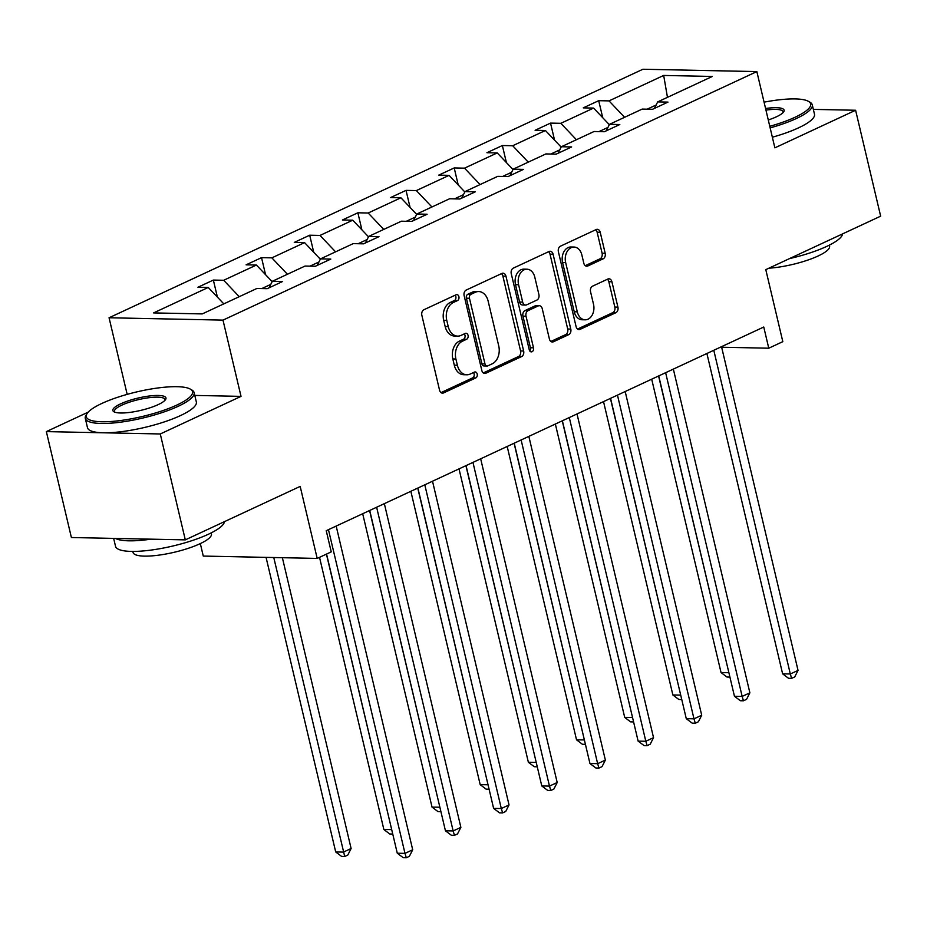 <?xml version="1.0" encoding="UTF-8"?>
<svg xmlns="http://www.w3.org/2000/svg" width="927" height="927" viewBox="0 0 927 927"><rect width="100%" height="100%" fill="white"/><g stroke="black" fill="none" stroke-linecap="round" stroke-linejoin="round"><path stroke-width="1.39" d="M458.911 296.686A3.071 2.225 91.2 0 0 456.86 294.601A3.071 2.225 91.2 0 0 456.107 294.763L423.906 309.745A4.392 3.187 91.2 0 0 421.855 315.319L439.549 390.174A4.392 3.187 91.2 0 0 442.492 393.152A4.392 3.187 91.2 0 0 443.57 392.921L475.771 377.926A3.071 2.225 91.2 0 0 477.196 374.033A3.071 2.225 91.2 0 0 475.145 371.947A3.071 2.225 91.2 0 0 474.392 372.109L470.221 374.044A14.056 10.197 91.2 0 1 466.791 374.786A14.056 10.197 91.2 0 1 457.382 365.25L455.899 359.016A14.056 10.197 91.2 0 1 462.457 341.194L466.629 339.259A3.071 2.225 91.2 0 0 468.054 335.354A3.071 2.225 91.2 0 0 466.003 333.268A3.071 2.225 91.2 0 0 465.25 333.43L461.078 335.377A14.056 10.197 91.2 0 1 457.648 336.119A14.056 10.197 91.2 0 1 448.239 326.582L446.768 320.348A14.056 10.197 91.2 0 1 453.315 302.526L457.486 300.58A3.071 2.225 91.2 0 0 458.911 296.686M457.648 336.119L454.566 336.049A14.056 10.197 91.2 0 1 445.157 326.513L443.685 320.278A14.056 10.197 91.2 0 1 450.232 302.457L454.404 300.522A3.071 2.225 91.2 0 0 455.841 296.617A3.071 2.225 91.2 0 0 455.134 295.215M441.009 392.608L472.689 377.868A3.071 2.225 91.2 0 0 474.126 373.963A3.071 2.225 91.2 0 0 473.419 372.561M466.791 374.786L463.709 374.728A14.056 10.197 91.2 0 1 454.3 365.192L452.828 358.958A14.056 10.197 91.2 0 1 459.375 341.136L463.546 339.189A3.071 2.225 91.2 0 0 464.983 335.296A3.071 2.225 91.2 0 0 464.276 333.882M185.307 539.873L71.391 537.521L46.35 431.611L160.278 433.963L185.307 539.873L300.174 486.397L317.196 558.425L331.24 551.878L326.234 530.696L763.755 327.022L768.761 348.204L782.817 341.657L765.795 269.641L880.65 216.165L855.609 110.255L813.35 109.386M603.129 258.853A4.392 3.187 91.2 0 0 605.18 253.291L600.221 232.283A4.392 3.187 91.2 0 0 597.278 229.305A4.392 3.187 91.2 0 0 596.2 229.537L560.441 246.188A4.392 3.187 91.2 0 0 558.39 251.762L576.084 326.605A4.392 3.187 91.2 0 0 579.027 329.583A4.392 3.187 91.2 0 0 580.093 329.352L615.864 312.712A4.392 3.187 91.2 0 0 617.915 307.138L611.913 281.773A4.392 3.187 91.2 0 0 608.969 278.795A4.392 3.187 91.2 0 0 607.903 279.027L592.596 286.153A4.392 3.187 91.2 0 0 590.545 291.715L593.523 304.299A11.75 8.517 91.2 0 1 585.169 319.815A11.75 8.517 91.2 0 1 577.301 311.843L565.655 262.573A11.75 8.517 91.2 0 1 574.01 247.045A11.75 8.517 91.2 0 1 581.866 255.018L583.813 263.233A4.392 3.187 91.2 0 0 586.756 266.211A4.392 3.187 91.2 0 0 587.822 265.979L603.129 258.853L600.059 258.795A4.392 3.187 91.2 0 0 602.098 253.222L597.139 232.225A4.392 3.187 91.2 0 0 595.679 229.78M160.278 433.963L241.02 396.374L222.99 320.116L756.849 71.588L774.868 147.845L855.609 110.255M505.957 276.165A4.392 3.187 91.2 0 0 503.025 273.187A4.392 3.187 91.2 0 0 501.947 273.419L466.188 290.07A4.392 3.187 91.2 0 0 464.137 295.643L481.831 370.487A4.392 3.187 91.2 0 0 484.775 373.465A4.392 3.187 91.2 0 0 485.841 373.233L521.611 356.582A4.392 3.187 91.2 0 0 523.651 351.02L505.957 276.165L502.886 276.107A4.392 3.187 91.2 0 0 501.426 273.662M513.315 268.135L549.074 251.484A4.392 3.187 91.2 0 1 550.151 251.252A4.392 3.187 91.2 0 1 553.083 254.23L570.777 329.073A4.392 3.187 91.2 0 1 568.738 334.647L553.431 341.773A4.392 3.187 91.2 0 1 552.353 342.005A4.392 3.187 91.2 0 1 549.41 339.027L542.237 308.668A4.392 3.187 91.2 0 0 539.294 305.69A4.392 3.187 91.2 0 0 538.228 305.922L528.077 310.649A4.392 3.187 91.2 0 0 526.026 316.211L533.5 347.822A3.071 2.225 91.2 0 1 531.31 351.878A3.071 2.225 91.2 0 1 529.247 349.792L511.264 273.697A4.392 3.187 91.2 0 1 513.315 268.135M654.416 108.424L657.672 101.9L667.985 102.109L652.55 109.293L642.226 109.085L609.502 124.322L619.815 124.531L604.381 131.715L594.068 131.507L561.333 146.744L571.646 146.953L556.212 154.137L545.899 153.928L513.164 169.166L523.477 169.374L508.042 176.57L497.729 176.35L464.995 191.588L475.319 191.808L459.873 198.992L449.56 198.772L416.837 214.01L427.15 214.23L411.704 221.414L401.391 221.205L368.668 236.431L378.981 236.652L363.546 243.836L353.222 243.627L320.499 258.865L330.812 259.073L315.377 266.258L305.064 266.049L272.329 281.287L282.642 281.495L267.208 288.679L256.895 288.471L202.237 313.917L153.592 312.909L208.239 287.463L197.926 287.254L213.361 280.07L223.685 280.278L256.408 265.041L246.095 264.832L261.53 257.648L271.854 257.857L304.577 242.619L294.265 242.41L309.699 235.215L320.012 235.435L352.747 220.197L342.434 219.989L357.868 212.793L368.181 213.013L400.916 197.775L390.603 197.555L406.038 190.371L416.35 190.58L449.085 175.354L438.761 175.133L454.207 167.949L464.52 168.158L497.243 152.92L486.93 152.712L502.364 145.527L512.689 145.736L545.412 130.498L535.099 130.29L550.534 123.106L560.847 123.314L593.581 108.077L583.268 107.868L598.703 100.684L609.016 100.892L663.674 75.446L712.318 76.454L657.672 101.9M222.99 320.116L109.062 317.764L642.921 69.247L756.849 71.588M607.95 127.428L598.969 131.611M609.329 124.67L593.581 108.077M576.42 139.722L560.847 123.314M606.246 130.846L609.502 124.322M559.792 149.85L550.8 154.033M561.159 147.092L545.412 130.498M528.251 162.144L512.689 145.736M558.089 153.268L561.333 146.744M511.623 172.271L502.631 176.454M512.99 169.514L497.243 152.92M480.082 184.566L464.52 168.158M509.92 175.69L513.164 169.166M463.454 194.693L454.473 198.876M464.821 191.935L449.085 175.354M431.924 206.988L416.35 190.58M461.75 198.123L464.995 191.588M415.284 217.115L406.304 221.298M416.663 214.369L400.916 197.775M383.755 229.409L368.181 213.013M413.581 220.545L416.837 214.01M367.115 239.537L358.135 243.72M368.494 236.791L352.747 220.197M335.586 251.843L320.012 235.435M365.412 242.967L368.668 236.431M318.958 261.97L309.966 266.153M320.325 259.212L304.577 242.619M287.416 274.265L271.854 257.857M317.243 265.389L320.499 258.865M270.788 284.392L261.796 288.575M272.156 281.634L256.408 265.041M239.247 296.686L223.685 280.278M269.085 287.81L272.329 281.287M223.813 303.871L208.239 287.463M200.325 543.593L203.268 556.073L317.196 558.425M128.343 394.045L125.018 394.995M88.227 412.121L46.35 431.611M127.092 394.021L109.062 317.764M721.646 347.231L768.761 348.204M656.119 105.006L647.139 109.189M624.589 117.3L609.016 100.892M663.674 75.446L667.463 97.335M217.393 297.115L213.361 280.07M265.562 274.693L261.53 257.648M313.732 252.26L309.699 235.215M361.901 229.838L357.868 212.793M410.07 207.416L406.038 190.371M458.228 184.994L454.207 167.949M506.397 162.573L502.364 145.527M554.566 140.151L550.534 123.106M602.735 117.717L598.703 100.684M241.02 396.374L194.786 395.423M483.291 372.932L518.529 356.524A4.392 3.187 91.2 0 0 520.58 350.951L502.886 276.107M470.893 294.334A3.071 2.225 91.2 0 0 469.456 298.239L484.995 363.94A3.071 2.225 91.2 0 0 487.046 366.026A3.071 2.225 91.2 0 0 487.799 365.864L492.191 363.813A14.056 10.197 91.2 0 0 498.749 345.991L488.135 301.09A14.056 10.197 91.2 0 0 478.726 291.553A14.056 10.197 91.2 0 0 475.284 292.295L470.893 294.334L467.811 294.276A3.071 2.225 91.2 0 0 466.385 298.17L469.456 298.239M487.046 366.026L483.975 365.956A3.071 2.225 91.2 0 1 481.913 363.871L466.385 298.17M478.726 291.553L475.644 291.484A14.056 10.197 91.2 0 0 472.214 292.225L475.284 292.295M467.811 294.276L472.214 292.225M550.881 341.46L565.655 334.577A4.392 3.187 91.2 0 0 567.706 329.015L550.012 254.16A4.392 3.187 91.2 0 0 548.552 251.727M539.294 305.69L536.223 305.62A4.392 3.187 91.2 0 0 535.146 305.852L524.995 310.58A4.392 3.187 91.2 0 0 522.944 316.153L530.418 347.752L533.5 347.822M529.792 350.997A3.071 2.225 91.2 0 0 530.418 347.752M534.798 277.173A11.75 8.517 91.2 0 0 526.93 269.201A11.75 8.517 91.2 0 0 518.575 284.716L522.677 302.075A4.392 3.187 91.2 0 0 525.621 305.064A4.392 3.187 91.2 0 0 526.698 304.821L536.849 300.105A4.392 3.187 91.2 0 0 538.9 294.531L534.798 277.173M526.93 269.201L523.848 269.131A11.75 8.517 91.2 0 0 515.505 284.659L518.575 284.716M525.621 305.064L522.538 304.995A4.392 3.187 91.2 0 1 519.607 302.017L515.505 284.659M585.273 265.678L600.059 258.795M574.01 247.045L570.928 246.988A11.75 8.517 91.2 0 0 562.573 262.503L565.655 262.573M585.169 319.815L582.086 319.757A11.75 8.517 91.2 0 1 574.23 311.785L562.573 262.503M577.544 329.05L612.782 312.642A4.392 3.187 91.2 0 0 614.833 307.069L608.83 281.704A4.392 3.187 91.2 0 0 607.37 279.27M266.061 557.37L335.701 851.948L343.396 852.11L351.113 848.518L282.376 557.706M273.766 557.521L344.705 856.49L341.623 856.421L335.701 851.948M351.113 848.518L347.799 855.053L344.705 856.49M326.559 554.056L397.277 853.222L404.983 853.373L328.459 529.665M412.7 849.781L409.375 856.316L406.293 857.753L404.983 853.373L412.7 849.781L336.177 526.072M406.293 857.753L403.21 857.695L397.277 853.222M101.843 403.454A54.589 12.607 -13.3 0 0 87.115 413.512A54.589 12.607 -13.3 0 0 114.554 421.206A54.589 12.607 -13.3 0 0 176.964 405.006A54.589 12.607 -13.3 0 0 190.313 389.12A54.589 12.607 -13.3 0 0 101.843 403.454M190.313 389.12L191.866 390.024A55.921 12.908 166.7 0 1 194.125 392.631A55.921 12.908 166.7 0 1 178.193 406.293A55.921 12.908 166.7 0 1 120.197 422.225A55.921 12.908 166.7 0 1 85.284 418.367A55.921 12.908 166.7 0 1 86.13 415.018L87.115 413.512M120.626 403.848A27.289 6.304 166.7 0 1 151.831 395.736A27.289 6.304 166.7 0 1 165.551 399.583A27.289 6.304 166.7 0 1 158.193 404.612A27.289 6.304 166.7 0 1 113.951 411.785A27.289 6.304 166.7 0 1 120.626 403.848M164.913 400.371A25.944 5.991 -13.3 0 0 164.96 399.525A25.944 5.991 -13.3 0 0 148.76 397.741A25.944 5.991 -13.3 0 0 121.843 405.134A25.944 5.991 -13.3 0 0 114.45 411.472A25.944 5.991 -13.3 0 0 114.867 412.202M224.438 521.658A55.921 12.908 166.7 0 1 208.436 534.23A55.921 12.908 166.7 0 1 150.441 550.163A55.921 12.908 166.7 0 1 115.527 546.304L113.65 538.39M150.904 539.166A55.921 12.908 166.7 0 1 115.458 538.436M211.194 532.898L211.437 533.917A40.267 9.293 166.7 0 1 199.965 543.755A40.267 9.293 166.7 0 1 158.204 555.227A40.267 9.293 166.7 0 1 133.071 552.446L132.828 551.426M194.125 392.631L196.339 401.959A55.921 12.908 166.7 0 1 180.394 415.62A55.921 12.908 166.7 0 1 122.399 431.542A55.921 12.908 166.7 0 1 87.486 427.683L85.284 418.367M769.781 126.315A54.589 12.607 -13.3 0 0 795.111 117.231A54.589 12.607 -13.3 0 0 808.46 101.356A54.589 12.607 -13.3 0 0 764.08 102.167M808.46 101.356L810.013 102.248A55.921 12.908 166.7 0 1 812.284 104.867A55.921 12.908 166.7 0 1 796.339 118.529A55.921 12.908 166.7 0 1 770.152 127.891M765.575 108.505A27.289 6.304 166.7 0 1 783.697 111.819A27.289 6.304 166.7 0 1 776.339 116.848A27.289 6.304 166.7 0 1 768.286 119.977M783.06 112.596A25.944 5.991 -13.3 0 0 783.106 111.761A25.944 5.991 -13.3 0 0 765.945 110.104M842.585 233.894A55.921 12.908 166.7 0 1 826.583 246.466A55.921 12.908 166.7 0 1 789.503 258.598M829.341 245.134L829.584 246.153A40.267 9.293 166.7 0 1 818.112 255.991A40.267 9.293 166.7 0 1 768.9 268.193M812.284 104.867L814.485 114.183A55.921 12.908 166.7 0 1 798.541 127.845A55.921 12.908 166.7 0 1 772.353 137.219M319.525 557.336L383.871 829.526L391.704 829.619M326.431 554.126L392.295 832.145M392.758 834.057L389.792 833.999L383.871 829.526M362.689 513.732L432.04 807.104L439.873 807.197M369.583 510.522L440.464 809.723M440.916 811.635L437.961 811.577L432.04 807.104M369.722 510.453L445.447 830.801L453.152 830.951L376.629 507.243M460.87 827.359L457.544 833.894L454.45 835.331L453.152 830.951L460.87 827.359L384.346 503.651M454.45 835.331L451.379 835.273L445.447 830.801M417.892 488.031L493.616 808.367L501.31 808.529L424.798 484.821M509.039 804.937L505.713 811.473L502.619 812.909L501.31 808.529L509.039 804.937L432.515 481.229M502.619 812.909L499.549 812.852L493.616 808.367M410.858 491.31L480.198 784.671L488.042 784.775M417.753 488.1L488.633 787.29M489.085 789.213L486.13 789.155L480.198 784.671M466.061 465.609L541.785 785.945L549.479 786.108L472.955 462.399M557.197 782.515L553.882 789.051L550.789 790.488L549.479 786.108L557.197 782.515L480.673 458.807M550.789 790.488L547.706 790.43L541.785 785.945M459.016 468.888L528.367 762.249L536.2 762.353M465.922 465.667L536.803 764.868M537.254 766.791L534.3 766.733L528.367 762.249M514.23 443.187L589.954 763.524L597.648 763.686L521.125 439.966M605.366 760.094L602.04 766.629L598.958 768.066L597.648 763.686L605.366 760.094L528.842 436.374M598.958 768.066L595.876 767.996L589.954 763.524M507.185 446.466L576.536 739.827L584.369 739.92M514.091 443.245L584.972 742.446M585.424 744.369L582.469 744.311L576.536 739.827M562.388 420.765L638.124 741.102L645.818 741.264L569.294 417.544M653.535 737.66L650.209 744.207L647.127 745.644L645.818 741.264L653.535 737.66L577.011 413.952M647.127 745.644L644.045 745.575L638.124 741.102M555.354 424.033L624.705 717.405L632.538 717.498M562.26 420.823L633.141 720.024M633.593 721.948L630.627 721.878L624.705 717.405M610.557 398.332L686.281 718.68L693.987 718.831L617.463 395.122M701.704 715.238L698.379 721.785L695.296 723.222L693.987 718.831L701.704 715.238L625.18 391.53M695.296 723.222L692.214 723.153L686.281 718.68M603.523 401.611L672.875 694.983L680.708 695.076M610.418 398.401L681.299 697.602M681.762 699.526L678.796 699.456L672.875 694.983M658.726 375.91L734.451 696.258L742.156 696.409L665.632 372.7M749.873 692.817L746.548 699.352L743.454 700.789L742.156 696.409L749.873 692.817L673.35 369.108M743.454 700.789L740.383 700.731L734.451 696.258M651.693 379.189L721.044 672.562L728.877 672.654M658.587 375.98L729.468 675.18M729.92 677.092L726.965 677.034L721.044 672.562M706.895 353.488L782.62 673.825L790.314 673.987L713.79 350.279M798.043 670.395L794.717 676.93L791.623 678.367L790.314 673.987L798.043 670.395L721.519 346.686M791.623 678.367L788.553 678.309L782.62 673.825M450.232 302.457L453.315 302.526M443.685 320.278L446.768 320.348M445.157 326.513L448.239 326.582M463.546 339.189L466.629 339.259M459.375 341.136L462.457 341.194M452.828 358.958L455.899 359.016M454.3 365.192L457.382 365.25M472.689 377.868L475.771 377.926M441.426 392.874L443.57 392.921M454.404 300.522L457.486 300.58M520.58 350.951L523.651 351.02M518.529 356.524L521.611 356.582M483.709 373.187L485.841 373.233M481.913 363.871L484.995 363.94M550.012 254.16L553.083 254.23M567.706 329.015L570.777 329.073M565.655 334.577L568.738 334.647M551.287 341.727L553.431 341.773M535.146 305.852L538.228 305.922M524.995 310.58L528.077 310.649M522.944 316.153L526.026 316.211M519.607 302.017L522.677 302.075M585.69 265.933L587.822 265.979M574.23 311.785L577.301 311.843M608.83 281.704L611.913 281.773M614.833 307.069L617.915 307.138M612.782 312.642L615.864 312.712M577.961 329.317L580.093 329.352M597.139 232.225L600.221 232.283M602.098 253.222L605.18 253.291"/></g></svg>
